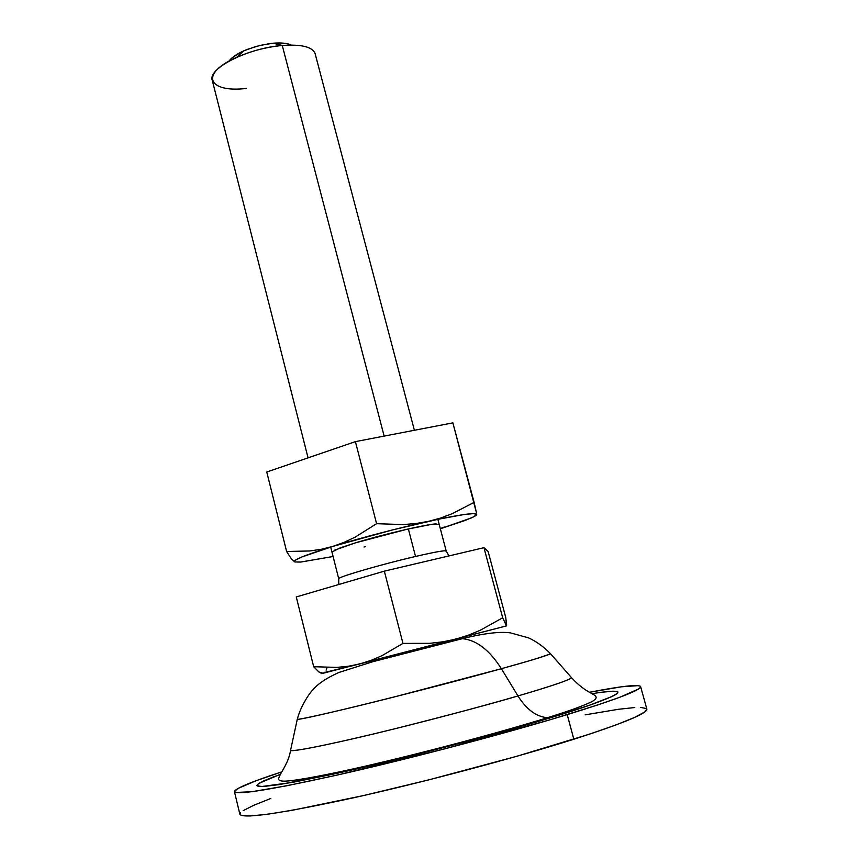 <?xml version="1.0" encoding="UTF-8"?>
<svg xmlns="http://www.w3.org/2000/svg" width="859" height="859" viewBox="0 0 859 859"><rect width="100%" height="100%" fill="white"/><g stroke="black" fill="none" stroke-linecap="round" stroke-linejoin="round"><path stroke-width="1.29" d="M338.79 578.869L338.736 578.794C336.524 577.452 381.149 564.406 415.531 556.46C436.769 551.575 446.938 549.857 446.036 551.306M338.876 578.526C339.885 576.443 382.824 564.03 415.531 556.46L408.358 528.951L415.531 556.46C434.955 551.983 445.187 550.157 446.208 551.006L437.865 519.351M246.393 88.423C207.803 93.094 199.213 73.52 236.751 57.295C251.279 50.982 266.451 47.03 282.267 45.473L384.145 436.104L282.267 45.473C248.09 47.975 207.524 68.559 212.27 80.284L308.059 457.868M232.209 57.725L241.132 52.088L246.909 49.521L259.933 45.42L273.162 43.218L282.267 45.473L273.162 43.218L268.985 43.691L255.961 46.461L243.72 50.864C236.44 54.181 231.511 57.617 228.956 61.172L229.396 60.57M325.497 672.651L506.499 625.878L502.687 617.782L480.138 630.323L468.198 635.263L455.807 639.117L442.911 641.813L429.693 643.337L402.957 643.391L381.911 655.718L370.97 660.41L359.696 663.964L506.466 625.889L502.687 617.782L483.971 547.677L488.116 551.478L505.726 617.374L506.563 625.814M324.519 672.479L359.696 663.964L348.249 666.273L336.749 667.4L313.685 666.713L318.925 671.996L323.134 673.284L348.582 666.616M355.723 664.909L352.458 665.736M352.126 665.779L354.273 665.21M441.794 642.747L439.894 644.164M326.109 670.127L327.054 667.529L326.109 670.127M321.169 673.188L318.925 671.996L313.685 666.713L296.269 596.951L384.338 571.149L402.957 643.391L381.911 655.718L370.97 660.41L359.696 663.964L348.249 666.273L336.749 667.4L313.685 666.713L296.269 596.951L384.338 571.149L483.971 547.677L488.116 551.478L505.726 617.374L506.681 625.202M291.276 45.055C287.325 43.186 281.344 42.574 273.366 43.197L284.469 43.261L288.839 44.12M414.392 430.273L315.135 53.677C312.569 46.88 301.616 44.142 282.267 45.473L273.366 43.197M323.134 673.284L324.777 672.232M384.338 571.149L483.971 547.677L502.687 617.782L480.138 630.323L468.198 635.263L455.807 639.117L442.911 641.813L429.693 643.337L402.957 643.391L384.338 571.149M594.224 693.353L592.034 693.707C649.769 684.312 598.122 703.639 551.607 717.415L547.301 717.694C536.295 716.717 526.513 709.459 517.966 695.94L501.377 668.71C425.173 689.97 297.568 721.42 297.289 719.23L297.289 719.23C299.276 719.971 343.375 709.835 392.649 697.368L501.377 668.71C489.523 650.123 476.584 640.116 462.561 638.688L457.632 638.806M455.979 639.075L462.561 638.688C476.584 640.116 489.523 650.123 501.377 668.71C526.825 661.741 543.21 656.748 550.544 653.731L550.544 653.731C543.618 646.644 536.22 641.329 528.349 637.786L510.31 632.858C499.637 631.429 483.638 633.373 462.335 638.677L372.817 661.709L339.026 672.425C327.118 677.697 318.625 683.27 313.556 689.143C310.292 691.978 301.015 705.078 297.289 719.23L290.535 750.455C292.447 752.323 341.463 742.09 396.633 728.335C452.596 714.173 493.045 703.381 517.966 695.94C541.471 689.111 568.841 680.586 571.589 677.762L550.544 653.731C547.999 655.299 531.603 660.292 501.377 668.71L517.966 695.94C551.435 686.126 569.313 680.07 571.589 677.762C586.021 693.438 594.868 693.342 596.135 697.186C596.307 698.743 594.578 700.386 590.949 702.114C582.08 706.302 567.584 711.499 547.441 717.705C498.596 732.888 423.906 752.709 364.903 766.249C330.5 774.163 297.042 780.606 285.875 781.11C281.731 781.346 279.272 780.756 278.488 779.328C279.358 773.487 288.388 764.446 290.535 750.455C295.432 751.367 322.383 746.041 371.389 734.477C418.505 723.235 477.507 707.709 517.966 695.94C526.513 709.459 536.295 716.717 547.301 717.694L551.607 717.415L535.984 722.086L463.269 742.391L385.39 762.148L333.077 774.174L292.243 782.431L261.437 786.554L258.28 786.35L256.938 785.674L257.367 784.557L263.273 781.078L275.385 776.128M567.198 714.624C507.841 732.759 417.442 756.704 347.272 772.789C274.794 789.077 237.181 795.359 234.443 791.654C235.065 788.541 250.871 781.937 281.87 771.833L256.283 780.648L237.825 788.519L234.443 791.644L235.688 792.47L251.805 791.719L286.434 785.835L337.415 775.033L444.565 748.898L549.535 719.928L597.467 705.046L620.091 697.154L638.473 689.025L640.427 687.361L640.363 686.234L638.355 685.632L621.529 686.792L589.542 692.268C621.54 686.073 638.57 684.183 640.621 686.609C641.201 689.981 616.719 699.323 567.198 714.624L573.844 739.223L567.198 714.624M234.443 791.654L239.886 814.321C242.872 819.056 280.753 813.548 353.532 797.796C423.97 782.152 514.53 758.035 573.844 739.223C623.312 723.31 647.643 713.26 646.848 709.072L644.808 711.918L634.78 717.351L616.343 724.803L589.854 734.037L516.764 756.296L428.63 779.918L363.572 795.541L292.414 810.262L267.16 814.3L250.001 815.986L241.196 815.406L239.886 814.311L240.563 812.711M601.955 692.214L613.111 691.194L617.911 691.946L617.728 693.009L615.763 694.534L611.962 696.531L589.542 705.207L551.607 717.415C515.421 728.572 426.161 753.483 337.308 773.25L279.476 784.589L263.52 786.479C257.668 786.468 256.197 785.394 259.096 783.258L280.378 774.303M243.151 810.66L253.716 805.291L270.735 798.494M585.14 714.849L618.491 709.276L634.79 707.537M640.513 707.376L646.559 708.6M353.962 665.274L351.932 665.8M350.998 666.133L356.217 664.791M439.164 524.269L431.057 524.473L406.962 529.262L355.229 542.92C382.942 534.395 426.633 524.173 436.297 523.883M476.734 514.38C475.542 512.318 459.404 514.659 428.319 521.402L440.517 518.084L428.319 521.402L415.735 523.561L402.903 524.581L376.586 523.689L402.903 524.581L415.735 523.561L428.319 521.402C395.398 528.811 363.615 537.122 332.991 546.356L321.438 549.255L309.755 550.973L286.616 551.489L266.762 472.021L355.411 441.633L376.586 523.689L355.293 537.058L344.276 542.276L332.991 546.356C304.548 555.193 291.835 560.39 294.852 561.969L294.272 561.303L295.271 560.229L302.024 556.911L332.991 546.356L321.438 549.255L309.755 550.973L286.616 551.489L291.233 558.694L294.852 561.969L300.983 562.022L333.088 556.503L300.521 562.065L294.852 561.969L291.233 558.694L286.616 551.489L266.762 472.021L355.411 441.633L452.876 422.864L355.411 441.633L376.586 523.689L355.293 537.058L344.276 542.276L332.991 546.356L392.37 529.949L438.917 519.126L463.839 514.562L473.406 513.618L476.734 514.38L473.824 516.731L465.116 520.457L440.345 528.757L471.097 518.031C474.887 516.356 476.766 515.142 476.734 514.38L476.67 514.702M334.258 550.265L355.229 542.92L340.357 547.795L331.939 551.993M364.055 547L365.386 546.7M440.517 518.084L452.188 513.703L474.114 502.375L452.876 422.864L476.487 512.92L474.114 502.375L452.188 513.703L440.517 518.084M440.302 528.586L444.339 527.018M448.924 555.934L446.208 551.006M338.747 584.507L338.736 578.794L330.694 547.065M236.751 57.295L243.72 50.864M640.621 686.609L646.848 709.072"/></g></svg>
